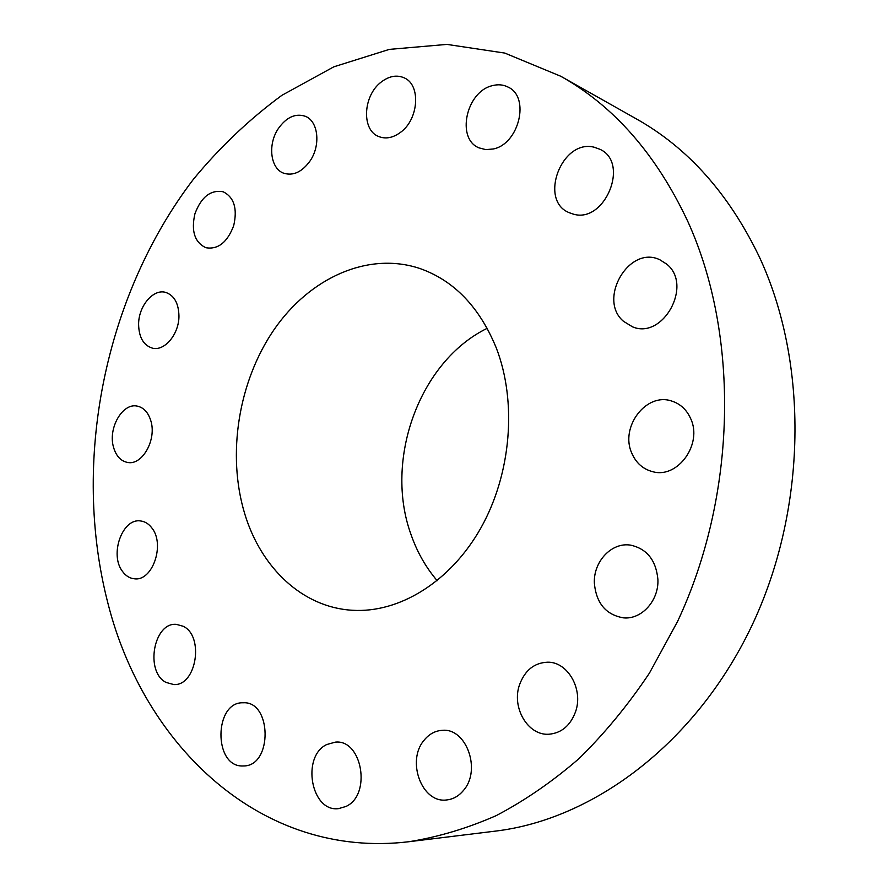 <?xml version="1.0" encoding="UTF-8"?>
<svg xmlns="http://www.w3.org/2000/svg" width="888" height="888" viewBox="0 0 888 888"><rect width="100%" height="100%" fill="white"/><g stroke="black" fill="none" stroke-linecap="round" stroke-linejoin="round"><path stroke-width="1.33" d="M326.717 744.544C301.065 756.532 311.133 812.564 338.661 808.602L345.898 806.482C371.772 795.104 362.215 739.082 335.342 742.135L326.717 744.544M687.834 221.512C656.387 154.545 614.03 106.127 560.772 76.257L504.795 53.08L446.919 44.4L389.321 49.384L333.821 66.822L281.929 95.294C249.461 119.114 219.969 147.097 193.451 179.232C104.495 295.793 71.151 461.782 108.059 603.807C144.056 745.609 261.183 859.54 408.991 841.713C438.062 837.073 467.088 828.404 496.081 815.684C524.786 800.632 552.414 781.618 578.976 758.63C604.617 733.499 628.105 704.994 649.428 673.115L677.5 621.6C737.084 494.794 739.682 335.331 687.834 221.512M244.711 513.697C260.917 567.665 302.453 607.436 352.347 610.267C399.089 613.242 450.36 582.095 480.852 528.016C511.266 473.959 517.205 401.876 496.248 347.841C479.498 307.082 454.123 280.663 420.102 268.576C368.143 251.093 309.69 277.922 274.059 329.637C238.428 381.54 226.718 454.434 244.711 513.697M424.02 740.337C406.193 760.938 421.878 803.507 446.631 799.955C453.191 799.267 458.83 796.059 463.558 790.331C481.529 769.985 466.322 727.916 442.457 730.325C435.231 730.713 429.082 734.043 424.02 740.337M519.513 684.803C511.366 707.47 527.894 735.863 548.962 734.232C561.527 733.077 570.385 725.574 575.557 711.743C583.594 689.343 567.787 661.782 547.774 662.193C534.332 662.714 524.908 670.251 519.513 684.803M594.361 583.15C596.225 603.274 605.96 614.851 623.543 617.859C641.635 619.713 658.985 600.543 657.897 579.409C656.032 560.228 646.952 548.817 630.669 545.154C611.743 541.924 593.339 561.482 594.361 583.15M631.79 453.169C636.108 463.125 643.19 469.319 653.024 471.772C677.877 478.699 702.852 443.933 690.653 418.581C686.591 409.601 680.241 403.74 671.583 401.01C646.053 392.219 619.791 427.228 631.79 453.169M623.554 321.356L632.522 326.828C662.959 339.982 693.306 285.037 666.677 264.113L659.828 259.762C629.059 244.655 597.258 299.478 623.554 321.356M573.093 214.041C604.55 224.142 630.214 162.748 599.877 149.262L594.327 147.264C561.638 138.473 538.195 200.866 569.463 212.787L573.093 214.041M493.24 148.984C519.047 144.111 530.414 97.014 508.114 87.102C503.285 84.626 498.013 84.149 492.296 85.681C466.111 91.575 455.999 138.817 478.965 147.852L485.814 149.628L493.24 148.984M400.51 132.356C418.759 119.392 421.09 84.904 404.295 77.889C396.858 74.614 389.177 75.991 381.252 82.018C363.026 95.527 361.272 130.003 378.61 136.486C385.636 139.294 392.94 137.918 400.51 132.356M310.145 160.828C320.945 145.166 318.248 121.09 305.317 116.284C295.393 113.065 286.358 117.216 278.222 128.738C267.488 144.622 270.418 168.798 283.816 173.249C293.373 176.068 302.153 171.928 310.145 160.828M233.699 225.663C237.584 208.591 234.099 197.303 223.243 191.797C210.734 189.51 201.287 196.836 194.916 213.797C190.998 231.091 194.661 242.402 205.916 247.741C218.104 249.695 227.361 242.335 233.699 225.663M178.954 315.995C178.621 303.263 174.215 295.404 165.723 292.418C153.291 288.511 138.528 306.071 138.606 324.275C138.883 337.307 143.456 345.254 152.314 348.118C164.502 351.559 179.087 334.177 178.954 315.995M150.76 420.568C148.163 412.376 143.701 407.57 137.351 406.138C122.422 402.475 107.626 428.627 113.642 447.63C116.239 456.188 120.901 461.138 127.617 462.448C142.324 465.656 156.965 439.416 150.76 420.568M151.848 527.949C148.729 523.831 144.999 521.511 140.659 520.967C122.422 517.748 109.257 554.578 122.5 571.417C125.763 575.901 129.759 578.365 134.477 578.798C152.547 581.496 165.346 544.3 151.848 527.949M183.106 626.251L176.435 624.375C153.679 621.922 144.722 671.739 166.023 682.417L173.737 684.548C196.426 686.28 204.484 635.941 183.106 626.251M243.068 702.785C214.075 701.62 213.287 766.699 242.513 765.978L243.734 765.956C272.76 765.989 271.861 700.699 243.101 702.785L243.068 702.785M408.991 841.713L495.282 831.135C593.051 819.535 695.237 743.922 751.337 626.784C807.292 509.723 808.99 362.593 759.007 256.199C728.693 193.562 687.856 147.83 636.496 118.97L560.772 76.257M487.223 328.305C419.358 361.372 383.838 460.017 411.022 534.554C417.094 551.981 425.818 567.365 437.185 580.685"/></g></svg>
